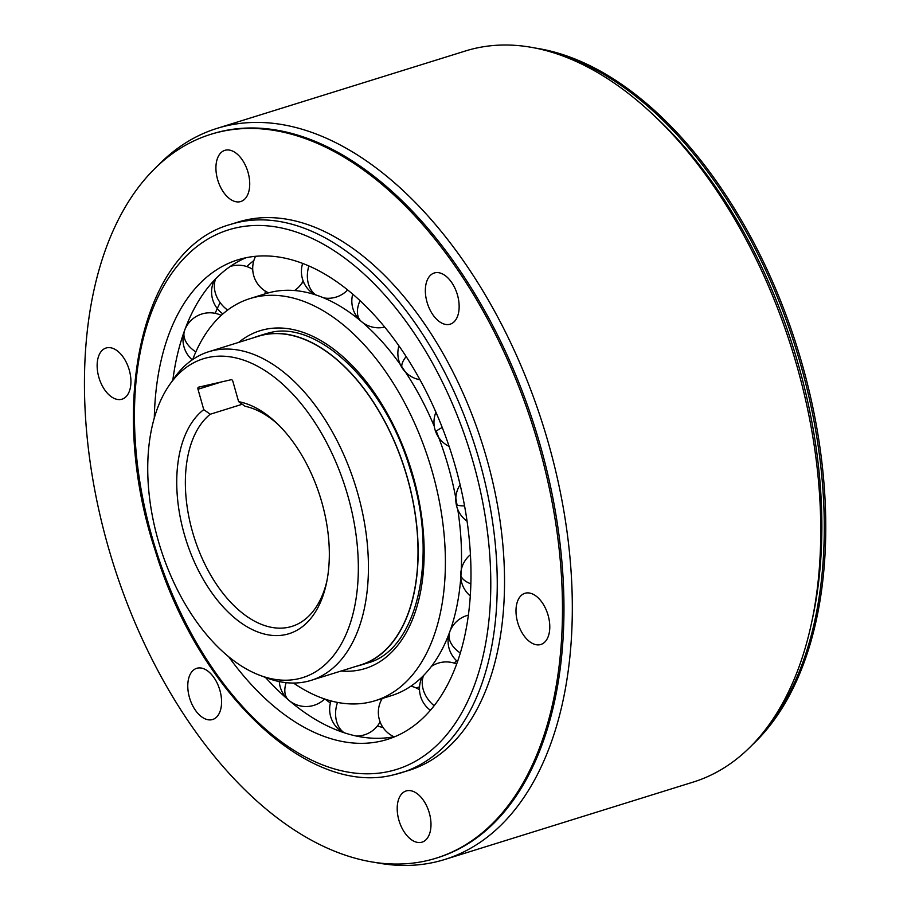 <?xml version="1.0" encoding="UTF-8"?>
<svg xmlns="http://www.w3.org/2000/svg" width="911" height="911" viewBox="0 0 911 911"><rect width="100%" height="100%" fill="white"/><g stroke="black" fill="none" stroke-linecap="round" stroke-linejoin="round"><path stroke-width="1.37" d="M416.099 687.907A210.589 122.643 -107.3 0 0 418.559 687.19L419.55 686.883M454.338 663.151A210.589 122.643 -107.3 0 0 456.479 660.623M303.853 282.649A210.589 122.643 -107.3 0 0 301.985 282.957M293.467 683.045A210.589 122.643 -107.3 0 0 369.912 702.119A210.589 122.643 -107.3 0 0 375.252 700.673A210.589 122.643 -107.3 0 0 431.085 467.685A210.589 122.643 -107.3 0 0 255.319 297.134A210.589 122.643 -107.3 0 0 249.978 298.569L266.103 293.547A210.589 122.643 72.7 0 1 271.444 292.112A210.589 122.643 72.7 0 1 351.874 314.01A210.589 122.643 72.7 0 1 360.528 320.763M360.802 320.991A210.589 122.643 72.7 0 1 400.305 364.537M401.831 366.723A210.589 122.643 72.7 0 1 434.285 426.371M436.289 431.267A210.589 122.643 72.7 0 1 457.026 504.888M457.766 509.465A210.589 122.643 72.7 0 1 460.92 575.661M460.784 577.642A210.589 122.643 72.7 0 1 450.364 630.093A210.589 122.643 72.7 0 1 391.388 695.651L375.252 700.673M249.978 298.569A210.589 122.643 -107.3 0 0 192.676 359.538M268.87 332.936A172.293 100.347 -107.3 0 0 264.93 334.018L258.246 336.102A172.293 100.347 -107.3 0 0 253.782 337.685M356.178 666.317A172.293 100.347 -107.3 0 0 356.372 666.271A172.293 100.347 -107.3 0 0 360.745 665.098A172.293 100.347 -107.3 0 0 406.431 474.46A172.293 100.347 -107.3 0 0 262.619 334.918A172.293 100.347 -107.3 0 0 258.246 336.102M208.71 351.726L258.303 336.284A172.111 100.233 72.7 0 1 262.664 335.1A172.111 100.233 72.7 0 1 406.317 474.494A172.111 100.233 72.7 0 1 360.688 664.916L311.106 680.358A172.111 100.233 -107.3 0 0 357.818 493.671A172.111 100.233 -107.3 0 0 213.083 350.553A172.111 100.233 -107.3 0 0 208.71 351.726A172.111 100.233 -107.3 0 0 173.716 378.782L169.4 385A166.998 97.249 -107.3 0 0 158.036 539.904A166.998 97.249 -107.3 0 0 259.851 675.313A166.998 97.249 -107.3 0 0 298.478 678.763A166.998 97.249 -107.3 0 0 348.036 496.472A166.998 97.249 -107.3 0 0 207.594 357.613A166.998 97.249 -107.3 0 0 169.4 385M259.851 675.313L266.934 677.978A172.111 100.233 -107.3 0 0 306.734 681.542A172.111 100.233 -107.3 0 0 311.106 680.358M203.757 409.62L197.994 389.259A1.913 1.116 72.7 0 1 198.518 387.186L231.235 379.705A1.913 1.116 72.7 0 1 232.852 381.299L238.614 401.649A120.992 70.466 72.7 0 1 276.124 422.579A120.992 70.466 72.7 0 1 321.868 502.451A120.992 70.466 72.7 0 1 326.343 583.757A120.992 70.466 72.7 0 1 302.304 626.757A120.992 70.466 72.7 0 1 184.204 533.926A120.992 70.466 72.7 0 1 203.757 409.62L210.236 414.243L242.269 404.256M238.614 401.649L245.093 406.272A114.866 66.902 72.7 0 1 277.935 424.31M326.844 581.309A114.866 66.902 72.7 0 1 291.953 626.369A114.866 66.902 72.7 0 1 289.049 627.155A114.866 66.902 72.7 0 1 192.449 531.648A114.866 66.902 72.7 0 1 210.236 414.243M540.177 644.658A26.806 15.612 72.7 0 1 517.812 622.953A26.806 15.612 72.7 0 1 524.918 593.3A26.806 15.612 72.7 0 1 525.59 593.118A26.806 15.612 72.7 0 1 547.966 614.823A26.806 15.612 72.7 0 1 540.861 644.476A26.806 15.612 72.7 0 1 540.177 644.658M535.178 48.044A379.056 220.758 72.7 0 1 797.512 348.549A379.056 220.758 72.7 0 1 752.292 744.879M763.965 731.522A379.056 220.758 -107.3 0 0 796.02 349.015A379.056 220.758 -107.3 0 0 552.373 52.405M375.025 862.421A382.882 222.99 -107.3 0 0 435.071 862.102A382.882 222.99 -107.3 0 0 444.784 859.483L693.214 782.082A382.882 222.99 -107.3 0 0 811.302 624.046L812.601 618.034A375.23 218.526 -107.3 0 0 656.865 118.179L652.378 113.977A382.882 222.99 -107.3 0 0 475.132 48.363A382.882 222.99 -107.3 0 0 465.419 50.982L217 128.383A382.882 222.99 -107.3 0 0 157.922 165.586M811.302 624.046A382.882 222.99 -107.3 0 0 652.378 113.977M444.784 859.483A382.882 222.99 -107.3 0 0 546.293 435.857A382.882 222.99 -107.3 0 0 226.714 125.764A382.882 222.99 -107.3 0 0 217 128.383M210.703 134.35L212.195 133.883A379.056 220.758 72.7 0 1 221.806 131.298A379.056 220.758 72.7 0 1 538.196 438.293A379.056 220.758 72.7 0 1 437.701 857.684L436.221 858.139A379.056 220.758 -107.3 0 0 536.716 438.749A379.056 220.758 -107.3 0 0 220.325 131.753A379.056 220.758 -107.3 0 0 210.703 134.35A379.056 220.758 -107.3 0 0 110.208 553.74A379.056 220.758 -107.3 0 0 426.599 860.736A379.056 220.758 -107.3 0 0 436.221 858.139M225.529 150.167A26.806 15.612 72.7 0 1 247.906 171.872A26.806 15.612 72.7 0 1 240.8 201.525A26.806 15.612 72.7 0 1 240.117 201.707A26.806 15.612 72.7 0 1 217.74 180.002A26.806 15.612 72.7 0 1 224.846 150.349A26.806 15.612 72.7 0 1 225.529 150.167M106.746 347.831A26.806 15.612 72.7 0 1 129.111 369.536A26.806 15.612 72.7 0 1 122.006 399.189A26.806 15.612 72.7 0 1 121.322 399.371A26.806 15.612 72.7 0 1 98.957 377.666A26.806 15.612 72.7 0 1 106.063 348.013A26.806 15.612 72.7 0 1 106.746 347.831M197.38 668.139A26.806 15.612 72.7 0 1 219.756 689.843A26.806 15.612 72.7 0 1 212.65 719.496A26.806 15.612 72.7 0 1 211.967 719.679A26.806 15.612 72.7 0 1 189.59 697.974A26.806 15.612 72.7 0 1 196.696 668.321A26.806 15.612 72.7 0 1 197.38 668.139M406.807 790.782A26.806 15.612 72.7 0 1 429.172 812.487A26.806 15.612 72.7 0 1 422.066 842.14A26.806 15.612 72.7 0 1 421.394 842.322A26.806 15.612 72.7 0 1 399.018 820.617A26.806 15.612 72.7 0 1 406.124 790.964A26.806 15.612 72.7 0 1 406.807 790.782M434.957 272.81A26.806 15.612 72.7 0 1 457.333 294.515A26.806 15.612 72.7 0 1 450.228 324.168A26.806 15.612 72.7 0 1 449.544 324.35A26.806 15.612 72.7 0 1 427.168 302.646A26.806 15.612 72.7 0 1 434.274 272.993A26.806 15.612 72.7 0 1 434.957 272.81M230.756 224.345C141.535 248.555 107.008 405.076 155.234 550.597C197.778 691.631 308.351 797.398 394.087 774.703L408.88 770.41A287.159 167.237 -107.3 0 0 485.016 452.687A287.159 167.237 -107.3 0 0 245.321 220.12A287.159 167.237 -107.3 0 0 238.044 222.079L230.756 224.345A287.159 167.237 -107.3 0 1 238.044 222.386A287.159 167.237 -107.3 0 1 477.74 454.965A287.159 167.237 -107.3 0 1 401.603 772.676A287.159 167.237 -107.3 0 1 394.315 774.646M154.301 417.967A251.174 146.284 72.7 0 1 237.896 259.817A251.174 146.284 72.7 0 1 244.273 258.109A251.174 146.284 72.7 0 1 453.917 461.524A251.174 146.284 72.7 0 1 387.334 739.425A251.174 146.284 72.7 0 1 380.957 741.144A251.174 146.284 72.7 0 1 228.695 656.751M246.084 257.711A251.174 146.284 -107.3 0 0 183.68 332.993A251.174 146.284 -107.3 0 0 172.851 380.035M265.511 677.442A251.174 146.284 -107.3 0 0 288.104 699.625M289.63 700.923A251.174 146.284 -107.3 0 0 301.154 709.999A251.174 146.284 -107.3 0 0 395.272 736.509M383.007 727.468A251.174 146.284 72.7 0 1 377.313 726.078M330.374 703.019A251.174 146.284 72.7 0 1 325.147 699.158M215.167 313.338A251.174 146.284 72.7 0 1 220.143 302.611M246.744 266.547A251.174 146.284 72.7 0 1 253.862 260.569M238.693 342.388A176.893 103.023 72.7 0 1 264.486 329.531A176.893 103.023 72.7 0 1 413.241 476.624A176.893 103.023 72.7 0 1 360.745 669.722A176.893 103.023 72.7 0 1 341.09 671.02M197.994 389.259L221.612 381.903M235.733 227.921A282.569 164.561 -107.3 0 0 151.875 536.363A282.569 164.561 -107.3 0 0 389.498 771.332A282.569 164.561 -107.3 0 0 473.356 462.879A282.569 164.561 -107.3 0 0 235.733 227.921M315.866 294.948A26.806 20.122 -71.8 0 1 307.417 277.957A26.806 20.122 -71.8 0 1 308.875 265.955M352.716 294.139A26.806 26.806 0 0 0 361.28 321.435A26.806 16.045 -49.7 0 1 357.829 307.485A26.806 16.045 -49.7 0 1 360.016 300.664M398.927 345.861A26.806 26.806 0 0 0 402.48 368.397A26.806 10.032 -34.1 0 1 403.858 359.845A26.806 10.032 -34.1 0 1 406.158 356.577M435.913 412.216A26.806 26.806 0 0 0 435.857 432.133A26.806 2.813 -21.6 0 1 439.967 428.728A26.806 2.813 -21.6 0 1 442.234 427.487M460.123 484.732A26.806 26.806 0 0 0 456.183 503.965A26.806 4.749 -9.9 0 0 461.786 505.833A26.806 4.749 -9.9 0 0 464.576 505.912M470.44 554.685A26.806 26.806 0 0 0 460.727 573.919A26.806 11.729 3.1 0 0 466.683 581.856A26.806 11.729 3.1 0 0 470.873 583.849M449.635 632.12A26.806 17.309 20 0 0 454.077 647.619A26.806 17.309 20 0 0 460.328 653.039M423.558 675.518A26.806 20.794 44.4 0 0 425.483 695.195A26.806 20.794 44.4 0 0 434.16 705.729M337.514 702.415A26.806 20.122 108.2 0 0 335.647 715.739A26.806 20.122 108.2 0 0 344.096 732.729M286.156 682.669A26.806 16.045 130.3 0 0 285.234 686.211A26.806 16.045 130.3 0 0 288.685 700.16A26.806 26.806 0 0 0 324.658 698.999M195.842 351.897A26.806 17.309 -160 0 1 188.987 346.078A26.806 17.309 -160 0 1 184.546 330.579M227.625 310.082A26.806 20.794 -135.6 0 1 217.581 298.501A26.806 20.794 -135.6 0 1 215.656 278.812M303.522 281.886L302.452 282.228M360.745 665.098L367.429 663.014C416.373 650.875 439.056 559.195 410.804 471.363C385.831 383.907 316.971 319.066 269.075 332.902L264.93 334.018M255.57 256.298A26.806 26.806 0 0 0 268.563 292.83M294.56 290.529A26.806 26.806 0 0 0 303.158 280.975M302.657 263.416A26.806 26.806 0 0 0 314.523 294.515M323.804 297.92A26.806 26.806 0 0 0 347.649 289.937M361.28 321.435A26.806 26.806 0 0 0 384.715 327.106M402.48 368.397A26.806 26.806 0 0 0 419.982 379.75M435.857 432.133A26.806 26.806 0 0 0 449.112 446.39M456.183 503.965A26.806 26.806 0 0 0 467.081 521.217M460.727 573.919A26.806 26.806 0 0 0 470.292 595.931M468.391 615.13A26.806 26.806 0 0 0 449.749 631.813M449.613 632.188A26.806 26.806 0 0 0 457.55 661.58M456.684 664.017A26.806 26.806 0 0 0 431.393 666.431M422.283 676.805A26.806 26.806 0 0 0 430.402 710.307M419.504 689.741A26.806 26.806 0 0 0 410.872 686.188M382.21 698.509A26.806 26.806 0 0 0 394.03 736.76M356.372 736.054A26.806 26.806 0 0 0 380.092 721.865M381.504 699.75A26.806 26.806 0 0 0 381.14 698.839M330.978 700.912A26.806 26.806 0 0 0 342.673 732.25M279.29 681.587A26.806 26.806 0 0 0 288.685 700.16M184.512 330.659A26.806 26.806 0 0 0 192.232 359.845M221.248 315.365A26.806 26.806 0 0 0 184.694 330.181M214.324 280.201A26.806 26.806 0 0 0 222.899 313.896M265.112 293.854A26.806 26.806 0 0 0 265.158 290.996M252.723 269.383A26.806 26.806 0 0 0 230.403 266.422A26.806 26.806 0 0 0 230.176 266.502"/></g></svg>
